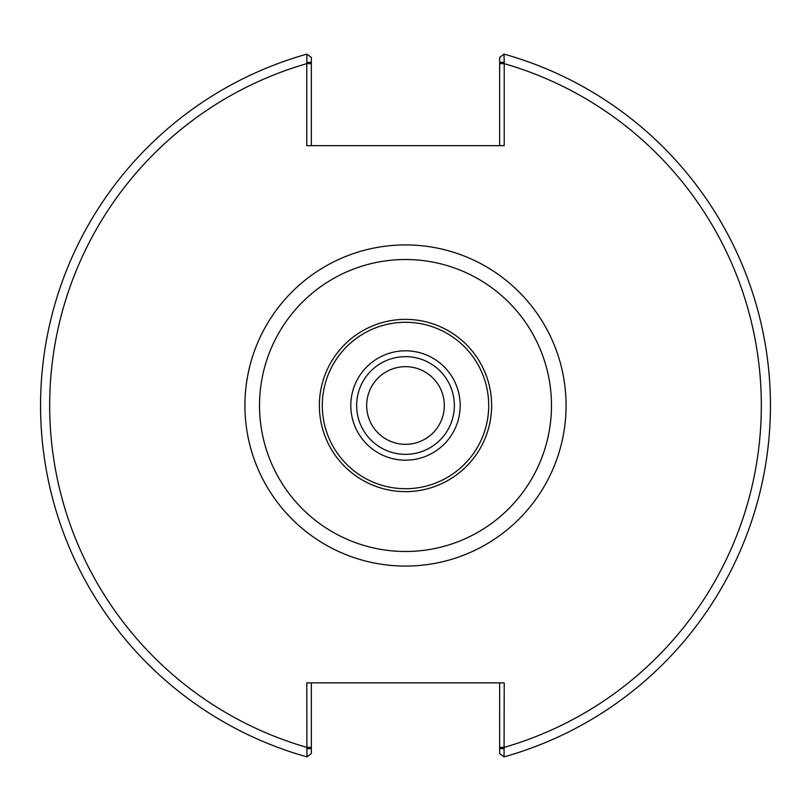 <?xml version="1.0" encoding="UTF-8"?>
<svg xmlns="http://www.w3.org/2000/svg" width="811" height="811" viewBox="0 0 811 811"><rect width="100%" height="100%" fill="white"/><g stroke="black" fill="none" stroke-linecap="round" stroke-linejoin="round"><path stroke-width="1.22" d="M350.808 405.5A54.692 54.692 0 0 0 432.841 452.862A54.692 54.692 0 0 0 432.841 358.138A54.692 54.692 0 0 0 350.808 405.5M454.353 405.5A48.853 48.853 0 0 1 405.5 454.353A48.853 48.853 0 0 1 356.647 405.5A48.853 48.853 0 0 1 405.5 356.647A48.853 48.853 0 0 1 454.353 405.5M322.291 405.5A83.209 83.209 0 0 1 447.104 333.443A83.209 83.209 0 0 1 447.104 477.557A83.209 83.209 0 0 1 322.291 405.5M319.372 405.5A86.128 86.128 0 0 0 405.5 491.628A86.128 86.128 0 0 0 491.628 405.5A86.128 86.128 0 0 0 405.5 319.372A86.128 86.128 0 0 0 319.372 405.5M444.327 405.5A38.827 38.827 0 0 0 386.087 371.874A38.827 38.827 0 0 0 386.087 439.126A38.827 38.827 0 0 0 444.327 405.5M551.48 405.5A145.98 145.98 0 0 0 332.51 279.075A145.98 145.98 0 0 0 332.51 531.925A145.98 145.98 0 0 0 551.48 405.5M566.078 405.5A160.578 160.578 0 0 1 325.211 544.566A160.578 160.578 0 0 1 325.211 266.434A160.578 160.578 0 0 1 566.078 405.5M499.657 682.862L499.657 753.531L504.057 756.886L504.219 682.862L306.781 682.862L306.943 756.886A364.95 364.95 0 0 1 306.943 54.114L306.781 62.356L311.343 62.356L311.343 57.469L306.943 54.114M504.219 62.356L504.057 54.114L499.657 57.469L499.657 62.356L504.219 62.356L504.219 145.656L306.781 145.656L306.781 62.356M311.343 62.356L311.343 145.656M499.657 62.356L499.657 145.656M504.057 756.886A364.95 364.95 0 0 0 504.057 54.114A364.95 364.95 0 0 1 504.057 756.886M504.219 748.644L499.657 748.644M306.781 748.644L311.343 748.644L311.343 753.531L306.943 756.886M311.343 748.644L311.343 682.862M499.657 63.643L504.219 63.643A355.826 355.826 0 0 1 504.219 747.357L499.657 747.357M311.343 747.357L306.781 747.357A355.826 355.826 0 0 1 306.781 63.643L311.343 63.643"/></g></svg>
